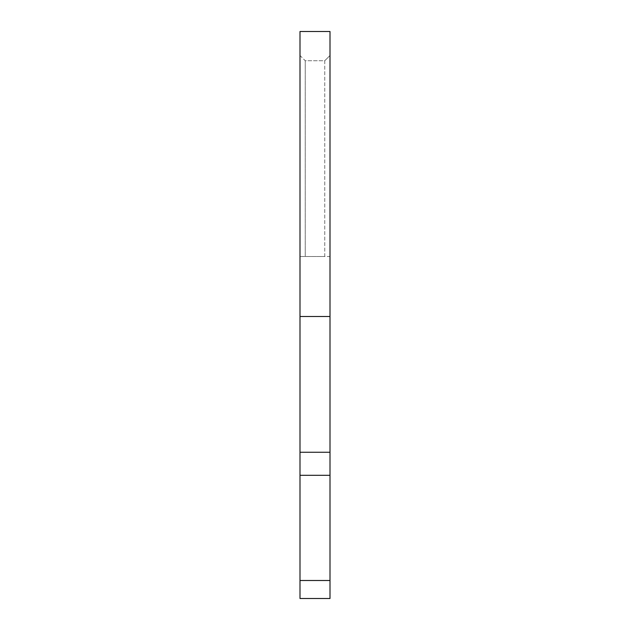 <?xml version="1.0" encoding="UTF-8"?>
<svg xmlns="http://www.w3.org/2000/svg" width="630" height="630" viewBox="0 0 630 630"><rect width="100%" height="100%" fill="white"/><g stroke="black" fill="none" stroke-linecap="round" stroke-linejoin="round"><path stroke-width="0.47" stroke-dasharray="3.15 2.36" d="M299.998 475.303L330.002 475.303L330.002 31.5L330.002 55.503L324.749 60.748L305.251 60.748L299.998 55.503L299.998 31.5L299.998 256.497L305.251 256.497L299.998 256.497L299.998 55.503L305.251 60.748L305.251 256.497L324.749 256.497L305.251 256.497L305.251 60.748L324.749 60.748L324.749 256.497L330.002 256.497L330.002 31.5L299.998 31.5L299.998 598.5M324.749 60.748L324.749 256.497L330.002 256.497L330.002 55.503L324.749 60.748M330.002 31.5L299.998 31.5L330.002 31.5M330.002 598.5L330.002 475.303M330.002 316.496L299.998 316.496M330.002 452.253L299.998 452.253M330.002 580.498L299.998 580.498"/><path stroke-width="0.94" d="M330.002 316.496L299.998 316.496L299.998 31.5L330.002 31.5L330.002 475.303L299.998 475.303L299.998 598.5L330.002 598.5L330.002 580.498L299.998 580.498M299.998 316.496L299.998 475.303M330.002 475.303L330.002 580.498M330.002 452.253L299.998 452.253"/></g></svg>
